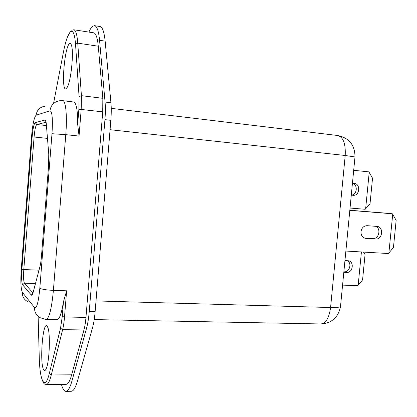 <?xml version="1.0" encoding="UTF-8"?>
<svg xmlns="http://www.w3.org/2000/svg" width="417" height="417" viewBox="0 0 417 417"><rect width="100%" height="100%" fill="white"/><g stroke="black" fill="none" stroke-linecap="round" stroke-linejoin="round"><path stroke-width="0.63" d="M361.002 231.643C361.716 227.807 363.76 225.821 367.127 225.68L377.223 226.426C384.005 227.01 382.467 239.775 375.712 239.014L365.49 238.326C362.425 237.534 360.929 235.308 361.002 231.643M88.904 32.093C90.218 29.091 91.516 27.121 92.798 26.182L94.539 25.666L99.944 26.521C102.462 27.042 104.193 31.916 105.141 41.132L110.943 102.759C111.402 107.852 111.37 113.705 110.844 120.315L95.123 311.734C94.581 318.187 93.689 323.618 92.459 328.033L77.479 380.956C75.503 387.742 73.444 391.182 71.312 391.276L65.922 391.354C64.187 391.287 62.686 388.957 61.414 384.37M94.539 25.666C96.984 26.177 98.657 31.051 99.559 40.287L105.068 102.04C105.506 107.143 105.465 113.012 104.938 119.643L89.238 311.598C88.696 318.067 87.82 323.514 86.616 327.939L71.938 381.008C70.004 387.81 67.997 391.261 65.922 391.354M43.722 369.863C44.489 371.078 45.307 370.713 46.178 368.764C49.43 362.175 50.546 333.975 47.851 327.559L47.184 326.219C42.847 319.813 39.38 363.733 43.722 369.863M66.011 88.785L67.335 87.184C70.994 81.028 73.887 52.777 71.557 45.578C71.041 43.749 70.39 43.102 69.592 43.644C64.442 46.511 60.861 91.876 66.011 88.785M71.651 374.82L51.286 374.956C49.665 381.258 48.007 384.453 46.313 384.537L66.167 384.318C68.06 384.229 69.889 381.065 71.651 374.82L83.953 329.962C84.87 326.558 85.542 322.372 85.959 317.405L102.728 111.855L102.843 98.318L98.276 46.204C97.463 37.759 95.946 33.303 93.721 32.834L73.799 29.758C75.785 30.191 77.103 34.658 77.76 43.154L75.534 44.186C74.737 34.158 73.069 30.003 70.541 31.728C67.992 34.121 65.599 41.033 63.358 52.464L53.637 103.03M77.671 124.224C77.692 110.333 76.384 102.926 73.741 102.003L62.79 100.679C65.803 100.591 67.299 116.301 65.777 134.665L79.053 136.057L77.671 124.224L78.876 109.197L79.079 96.687L75.534 44.186M51.984 133.716C52.876 119.074 52.208 111.428 49.983 110.776L36.102 115.238C34.168 117.135 32.635 124.334 31.51 136.839L21.288 268.767C20.48 281.183 20.834 289.038 22.351 292.322L34.543 307.558C36.696 308.762 38.463 302.294 39.829 288.157L51.984 133.716L65.777 134.665L53.397 290.373C51.666 308.632 49.232 318.359 46.084 319.547L57.025 319.75C59.428 319.396 61.56 313.438 63.431 301.877L66.626 290.805L64.526 316.967C64.114 321.992 63.483 326.219 62.633 329.654L51.286 374.956L49.295 373.523L60.533 328.184L62.253 316.566L63.431 301.877M388.868 253.041L393.45 247.453L396.15 220.348L392.715 214.343L388.868 253.041L388.368 253.536L345.875 251.05M364.203 237.935L372.965 238.519C378.996 239.238 381.357 228.271 375.597 226.301M392.715 214.343L392.319 213.78L389.494 213.436L349.827 210.241M392.319 213.78L349.811 210.361M361.419 251.957L358.167 285.244L357.692 285.718L342.576 285.108M347.325 260.677C352.167 263.044 349.608 272.353 344.254 271.806L343.863 271.79M344.953 260.547L348.398 260.776C354.554 261.652 352.85 273.046 346.657 272.457L343.811 272.322M363.494 252.082L365.047 254.61L362.566 279.896L358.167 285.244M365.641 208.818L370.03 203.746L372.532 178.226L369.201 172.398L365.641 208.818L365.167 209.277L350.04 208.041M352.428 183.376C358.172 184.455 357.14 195.078 351.291 195.088M369.201 172.398L368.821 171.856L353.694 170.313M352.438 183.256L354.252 183.428C360.893 183.777 359.683 196.167 353.105 195.297L351.286 195.135L353.105 195.297M105.141 41.132L99.559 40.287M98.276 46.204L77.76 43.154L81.414 95.66L81.2 109.322L79.053 136.057M102.843 98.318L81.414 95.66L79.079 96.687M102.728 111.855L78.876 109.197M39.829 288.157C41.606 289.289 46.125 290.029 53.397 290.373L66.626 290.805M85.959 317.405L64.526 316.967L62.253 316.566M83.953 329.962L62.633 329.654L60.533 328.184M38.129 316.331L39.266 357.499C39.73 381.102 44.994 391.464 49.295 373.523M21.892 269.252L32.151 136.87C32.907 128.556 33.918 123.807 35.195 122.634L44.979 120.054C45.62 119.945 46.063 121.284 46.308 124.078L48.758 154.102L48.622 165.288L41.46 256.335C41.111 260.625 40.595 264.107 39.902 266.786L33.125 292.426C32.479 294.793 31.869 295.669 31.296 295.048L22.601 284.801C21.595 282.705 21.356 277.524 21.892 269.252L23.8 269.549C23.331 276.815 23.545 281.366 24.447 283.195L32.974 292.958M21.314 268.428L21.288 268.767M22.351 292.322C22.216 296.445 23.941 299.521 27.532 301.538M34.543 307.558C34.387 312.14 36.289 315.533 40.251 317.738L46.084 319.547M45.125 106.168C39.896 106.992 36.894 110.015 36.102 115.238M62.79 100.679L59.959 100.705C54.189 101.607 50.858 104.964 49.983 110.776M110.943 102.759L105.068 102.04M110.844 120.315L104.938 119.643M95.123 311.734L89.238 311.598M92.459 328.033L86.616 327.939M77.479 380.956L71.938 381.008M94.216 319.594L320.782 323.957C325.896 323.326 329.159 317.843 330.577 307.522L345.208 155.489L110.072 129.708M354.956 157.256L354.987 156.959L345.208 155.489C345.771 143.829 343.29 137.167 337.77 135.509L111.245 108.357M340.58 305.724L340.491 306.62C339.287 307.345 335.982 307.647 330.577 307.522L96.014 300.933M35.466 283.581L24.447 283.195L22.601 284.801M39.005 270.18L23.8 269.549L34.09 137.011L47.475 138.381M46.428 125.569L36.785 124.521C35.654 125.533 34.752 129.697 34.09 137.011L32.151 136.87M46.089 122.244L36.785 124.521L35.195 122.634M63.415 52.167L63.358 52.464M39.902 266.786L40.074 266.098M33.125 292.426L33.313 291.718M48.805 154.686L48.758 154.102M31.296 295.048L32.86 293.344M46.36 124.683L46.308 124.078M46.026 121.894L44.979 120.054M354.252 183.428L352.433 183.308M375.712 239.014L372.965 238.519M365.886 238.368L364.807 238.17M346.657 272.457L344.254 271.806M73.799 29.758L71.745 30.243M41.33 377.182C44.113 386.215 44.942 383.609 46.313 384.537M70.702 31.113L67.606 36.597M320.782 323.957C331.713 323.269 338.286 317.488 340.491 306.62L354.987 156.959C354.94 145.116 349.201 137.964 337.77 135.509M365.49 238.326L365.193 238.269"/></g></svg>
